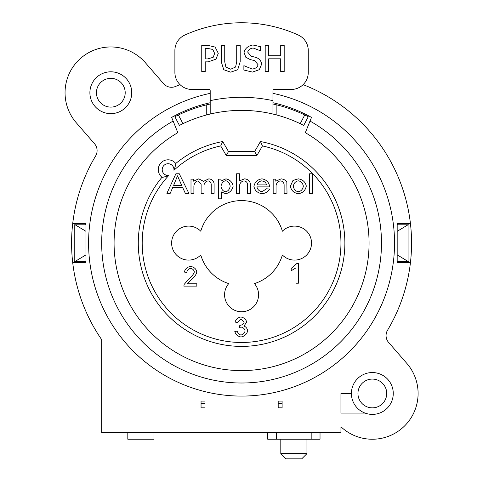 <?xml version="1.0" encoding="UTF-8"?>
<svg xmlns="http://www.w3.org/2000/svg" width="483" height="483" viewBox="0 0 483 483"><rect width="100%" height="100%" fill="white"/><g stroke="black" fill="none" stroke-linecap="round" stroke-linejoin="round"><path stroke-width="0.72" d="M272.955 102.728A143.837 143.837 0 0 1 311.499 117.399L310.014 121.07A139.913 139.913 0 0 1 265.3 380.984A139.913 139.913 0 0 1 173.137 121.07L171.652 117.399A143.837 143.837 0 0 1 210.196 102.728M179.416 125.417A135.989 135.989 0 0 1 210.196 114.048L210.196 103.99A145.794 145.794 0 0 0 174.888 116.717L179.416 125.417L182.93 123.672L178.402 114.966L174.888 116.717M210.196 102.65L210.196 103.99L206.271 104.908L206.271 115.039L210.196 114.048A135.989 135.989 0 0 1 303.735 125.417L308.263 116.717A145.794 145.794 0 0 0 272.955 103.99L272.955 114.048L276.88 115.039L276.88 104.908L272.955 103.99L272.955 102.65M282.38 231.218A17.002 17.002 0 0 1 306.506 231.031A17.002 17.002 0 0 1 306.506 255.163A17.002 17.002 0 0 1 282.38 254.982A42.498 42.498 0 0 1 254.414 283.606A17.002 17.002 0 0 1 253.309 307.049A17.002 17.002 0 0 1 229.842 307.049A17.002 17.002 0 0 1 228.737 283.606A42.498 42.498 0 0 1 200.771 254.982A17.002 17.002 0 0 1 176.645 255.163A17.002 17.002 0 0 1 176.645 231.031A17.002 17.002 0 0 1 200.771 231.218A42.498 42.498 0 0 1 282.38 231.218M254.65 151.565L228.501 151.565L222.711 141.537A103.302 103.302 0 0 0 175.752 163.489A9.805 9.805 0 0 0 161.153 162.674A9.805 9.805 0 0 0 161.968 177.273A103.302 103.302 0 0 0 190.085 332.648A103.302 103.302 0 0 0 338.517 278.788A103.302 103.302 0 0 0 260.446 141.537L254.65 151.565L256.914 155.49L262.432 145.932L260.446 141.537A103.302 103.302 0 0 1 338.517 278.788A103.302 103.302 0 0 1 190.085 332.648A103.302 103.302 0 0 1 161.968 177.273C162.481 177.49 164.751 176.887 168.772 175.456A5.887 5.887 0 0 1 162.21 169.841A5.887 5.887 0 0 1 168.319 163.731A5.887 5.887 0 0 1 173.934 170.294C175.353 166.309 175.963 164.039 175.752 163.489M311.499 117.399L305.322 132.686A127.488 127.488 0 0 1 339.241 325.047A127.488 127.488 0 0 1 143.91 325.047A127.488 127.488 0 0 1 177.829 132.686L171.652 117.399M308.263 116.717L304.749 114.966L300.221 123.672L303.735 125.417M351.413 393.47L340.95 393.47L340.95 413.086L365.051 413.086A20.92 20.92 0 0 1 372.333 372.55A20.92 20.92 0 0 1 393.259 393.47A20.92 20.92 0 0 1 365.051 413.086M278.19 403.275L278.19 407.851L282.108 407.851L282.108 403.275L278.19 403.275L278.19 401.089L282.108 401.089L282.108 403.275M201.043 403.275L201.043 407.851L204.961 407.851L204.961 403.275L201.043 403.275L201.043 401.089L204.961 401.089L204.961 403.275M85.974 231.327L75.137 224.794L85.974 224.794L85.974 223.484L72.722 223.484A169.986 169.986 0 0 1 95.616 155.973A10.463 10.463 0 0 0 94.529 143.747L76.278 122.748A45.764 45.764 0 0 1 80.794 58.183A45.764 45.764 0 0 1 145.359 62.699L163.592 83.68A10.463 10.463 0 0 0 175.552 86.457A169.986 169.986 0 0 1 180.032 84.64M75.137 224.794L74.207 224.794L74.207 261.406L75.137 261.406L85.974 254.867M397.177 254.867L408.014 261.406L408.944 261.406L408.944 224.794L397.177 224.794L397.177 223.484L410.429 223.484A169.986 169.986 0 0 1 387.535 330.227A10.463 10.463 0 0 0 388.622 342.447L406.873 363.445A45.764 45.764 0 0 1 404.042 426.471A45.764 45.764 0 0 1 340.95 426.785L340.95 432.696L101.665 432.696L101.665 339.64A169.986 169.986 0 0 1 72.722 223.484M408.014 261.406L397.177 261.406L397.177 262.71L410.429 262.71M397.255 223.484A156.909 156.909 0 0 1 397.412 224.794M397.412 261.406A156.909 156.909 0 0 1 397.255 262.71M85.974 223.484L85.974 262.71L85.974 261.406L75.137 261.406M408.014 224.794L397.177 231.327M397.177 223.484L397.177 262.71M173.934 170.294A99.377 99.377 0 0 1 220.719 145.932L222.711 141.537M220.719 145.932L226.237 155.49L228.501 151.565M210.196 93.364A152.99 152.99 0 0 0 90.037 264.104A152.99 152.99 0 0 0 252.102 395.722A152.99 152.99 0 0 0 272.955 93.364M234.798 331.465L237.207 331.151C237.98 333.463 239.26 334.749 241.047 335.009C243.245 334.514 244.591 333.143 245.086 330.915C244.639 328.814 243.36 327.54 241.24 327.1L239.556 327.371L239.809 325.264L240.196 325.294C242.303 325.029 243.637 323.942 244.205 322.016L240.987 318.955L237.449 322.499L235.04 322.064C236.066 319.16 238.034 317.464 240.945 316.981C244.084 317.669 245.998 319.36 246.686 322.064L243.981 326.037C246.076 326.9 247.296 328.512 247.64 330.867C246.867 334.188 244.664 336.234 241.035 336.995C237.781 336.379 235.704 334.538 234.798 331.465M309.639 193.375L309.639 173.759L312.525 173.759L312.525 193.375L309.639 193.375M273.167 193.375L273.167 179.157L275.769 179.157L275.769 181.173L281.191 178.843C284.119 179.259 286.002 180.407 286.842 182.296L287.011 193.375L284.125 193.375L284.125 184.729C283.853 182.465 282.67 181.197 280.581 180.932C278.142 181.131 276.632 182.695 276.053 185.611L276.053 193.375L273.167 193.375M236.628 193.375L236.628 173.759L239.514 173.759L239.514 180.799L244.609 178.843C248.045 179.235 250.013 181.077 250.502 184.373L250.502 193.375L247.616 193.375L247.616 184.373C247.272 182.314 246.076 181.167 244.03 180.92C241.476 181.312 239.973 182.87 239.514 185.599L239.514 193.375L236.628 193.375M191.002 193.375L191.002 179.157L193.586 179.157L193.586 181.161L198.748 178.843L203.56 181.336L208.819 178.843C211.85 179.217 213.613 180.811 214.102 183.625L214.102 193.375L211.216 193.375L211.216 184.415C210.993 182.296 209.978 181.137 208.179 180.932C205.891 181.234 204.502 182.628 204.007 185.122L204.007 193.375L201.121 193.375L201.121 184.15L198.102 180.932C195.73 181.258 194.323 182.948 193.888 186.003L193.888 193.375L191.002 193.375M181.656 185.327L173.645 185.327L177.521 175.824L181.656 185.327M166.889 193.375L175.903 173.759L179.265 173.759L188.877 193.375L185.339 193.375L182.616 187.44L172.751 187.44L170.179 193.375L166.889 193.375M225.519 191.715C223.061 191.298 221.546 189.511 220.979 186.347C221.619 183.099 223.176 181.222 225.658 180.727C228.091 181.173 229.6 182.985 230.186 186.154C229.594 189.427 228.042 191.28 225.519 191.715M218.358 198.815L218.358 179.157L220.991 179.157L220.991 181.01L225.923 178.843C229.98 179.736 232.389 182.176 233.144 186.154C232.202 190.314 229.727 192.826 225.718 193.689L221.244 191.89L221.244 198.815L218.358 198.815M266.586 184.911L257.047 184.911C257.747 182.61 259.371 181.246 261.907 180.817L265.493 182.206L266.586 184.911M266.556 188.781L269.544 189.094C268.174 191.721 265.674 193.248 262.04 193.689C257.469 192.983 254.764 190.55 253.925 186.39C254.813 182.079 257.463 179.561 261.877 178.843C266.175 179.549 268.759 182.019 269.635 186.239L269.623 186.885L256.884 186.885C257.62 189.668 259.335 191.274 262.04 191.715L266.556 188.781M298.337 191.715C295.584 191.262 293.906 189.445 293.32 186.269C293.906 183.087 295.584 181.276 298.337 180.829C301.078 181.3 302.75 183.081 303.348 186.184C302.756 189.421 301.084 191.268 298.337 191.715M290.355 186.257L292.988 180.425L298.337 178.843C302.75 179.561 305.407 181.964 306.307 186.064C305.365 190.537 302.708 193.079 298.337 193.689C293.893 193.013 291.231 190.537 290.355 186.257M196.822 283.799L196.822 286.117L183.86 286.117L184.144 284.445L188.883 278.866C192.288 275.89 194.094 273.535 194.311 271.808C193.9 269.961 192.675 268.832 190.622 268.415C188.485 268.808 187.211 270.118 186.794 272.352L184.313 272.092C185.164 268.826 187.283 266.936 190.676 266.429C194.13 267.087 196.17 268.898 196.792 271.869C196.678 273.933 194.752 276.656 191.008 280.031L187.211 283.799L196.822 283.799M298.403 283.207L295.994 283.207L295.994 267.872L291.183 270.77L291.183 268.439L296.846 263.519L298.403 263.519L298.403 283.207M85.974 262.71L72.722 262.71M85.896 262.71A156.909 156.909 0 0 1 85.739 261.406M85.739 224.794A156.909 156.909 0 0 1 85.896 223.484M306.953 453.622L280.804 453.622L286.033 458.85L301.724 458.85L306.953 453.622L306.953 439.234M127.814 432.696L127.814 439.234L153.968 439.234L153.968 432.696M311.179 432.696L311.179 439.234L320.03 439.234L320.03 432.696M267.727 432.696L267.727 439.234L311.179 439.234M276.584 432.696L276.584 439.234M303.119 84.64A169.986 169.986 0 0 1 410.429 223.484M131.738 92.724A20.92 20.92 0 0 1 100.355 110.842A20.92 20.92 0 0 1 100.355 74.605A20.92 20.92 0 0 1 131.738 92.724M125.2 92.724A14.381 14.381 0 0 0 103.628 80.269A14.381 14.381 0 0 0 103.628 105.179A14.381 14.381 0 0 0 125.2 92.724M386.72 393.47A14.381 14.381 0 0 0 365.142 381.015A14.381 14.381 0 0 0 365.142 405.925A14.381 14.381 0 0 0 386.72 393.47M252.458 72.076L243.879 70.041L243.879 65.676L252.204 69.063C255.592 68.598 257.536 67.143 258.037 64.698L254.813 60.695L250.085 59.506L245.762 57.199L244.066 52.472C245.08 48.391 248.014 45.897 252.863 44.991L260.639 46.688L260.639 50.842L253.098 47.998C250.085 48.451 248.286 49.821 247.694 52.11L251.106 56.179L256.467 57.555C259.54 58.95 261.273 61.148 261.659 64.148L259.286 69.703L252.458 72.076M214.651 53.444L212.768 49.465L208.107 48.469L205.221 48.469L205.221 58.896L207.593 58.896L213.172 57.326L214.651 53.444M218.28 53.341L215.986 59.149L208.167 61.86L205.221 61.86L205.221 71.611L201.749 71.611L201.749 45.456L208.318 45.456L215.164 47.086L218.28 53.341M230.717 72.16L223.768 69.745L221.262 61.776L221.262 45.456L224.74 45.456L224.74 61.776L225.863 67.052L230.717 69.196L235.589 67.052L236.712 61.86L236.712 45.456L240.19 45.456L240.19 61.776L237.69 69.745L230.717 72.16M284.185 71.611L280.714 71.611L280.714 58.811L268.675 58.811L268.675 71.611L265.197 71.611L265.197 45.456L268.675 45.456L268.675 55.714L280.714 55.714L280.714 45.456L284.185 45.456L284.185 71.611M210.196 100.645L210.196 90.762A1.31 1.31 0 0 0 208.885 89.458L191.89 89.458A17.002 17.002 0 0 1 174.888 72.456L174.888 50.51A17.002 17.002 0 0 1 184.868 35.03A137.299 137.299 0 0 1 298.283 35.03A17.002 17.002 0 0 1 308.263 50.51L308.263 72.456A17.002 17.002 0 0 1 291.261 89.458L274.266 89.458A1.31 1.31 0 0 0 272.955 90.762L272.955 100.645A149.066 149.066 0 0 0 210.196 100.645L210.196 114.048A135.989 135.989 0 0 1 272.955 114.048L272.955 100.645M262.432 145.932A99.377 99.377 0 0 1 333.469 280.931A99.377 99.377 0 0 1 187.984 326.786A99.377 99.377 0 0 1 168.772 175.456M226.237 155.49L256.914 155.49M280.804 439.234L280.804 453.622"/></g></svg>

